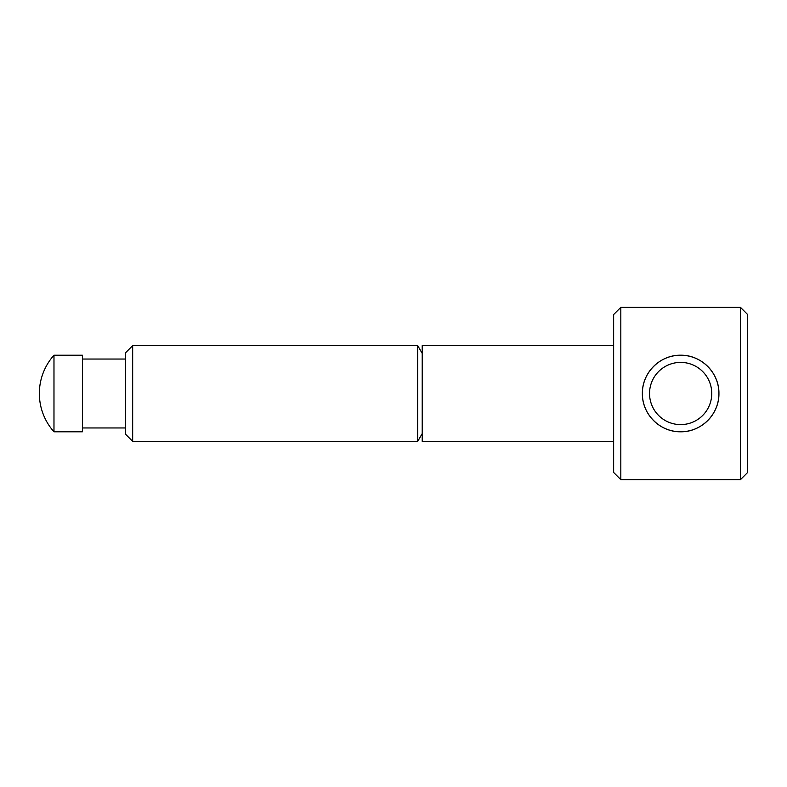 <?xml version="1.0" encoding="UTF-8"?>
<svg xmlns="http://www.w3.org/2000/svg" width="787" height="787" viewBox="0 0 787 787"><rect width="100%" height="100%" fill="white"/><g stroke="black" fill="none" stroke-linecap="round" stroke-linejoin="round"><path stroke-width="1.18" d="M620.825 393.5L620.825 479.647L740.469 479.647L740.469 307.353L620.825 307.353L620.825 393.5M718.934 393.5C719.269 414.218 701.315 432.132 680.647 431.788C659.978 432.132 642.035 414.218 642.359 393.5C642.035 372.782 659.978 354.868 680.647 355.212C701.315 354.868 719.269 372.782 718.934 393.5A38.288 38.288 0 0 0 680.647 355.212A38.288 38.288 0 0 0 642.359 393.5A38.288 38.288 0 0 0 680.647 431.788A38.288 38.288 0 0 0 718.934 393.5M620.825 307.353L613.644 314.534L613.644 472.466L620.825 479.647M132.669 393.5L132.669 441.359L417.73 441.359L417.73 345.641L132.669 345.641L132.669 393.5M132.669 345.641L125.497 352.822L125.497 434.178L132.669 441.359M53.978 393.5L53.978 431.788L82.419 431.788L82.419 355.212L53.978 355.212L53.978 393.5M740.469 307.353L747.65 314.534L747.65 472.466L740.469 479.647M613.644 345.641L422.216 345.641L422.216 441.359L613.644 441.359M417.73 441.359L422.216 433.588M422.216 353.412L417.73 345.641M711.753 393.5A31.106 31.106 0 0 0 680.647 362.394A31.106 31.106 0 0 0 649.541 393.5A31.106 31.106 0 0 0 680.647 424.606A31.106 31.106 0 0 0 711.753 393.5M125.497 427.961L82.419 427.961M53.978 355.212A57.431 57.431 0 0 0 53.978 431.788M125.497 359.039L82.419 359.039"/></g></svg>
